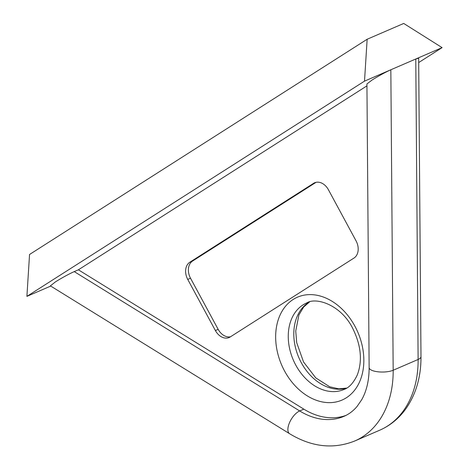 <?xml version="1.0" encoding="UTF-8"?>
<svg xmlns="http://www.w3.org/2000/svg" width="469" height="469" viewBox="0 0 469 469"><rect width="100%" height="100%" fill="white"/><g stroke="black" fill="none" stroke-linecap="round" stroke-linejoin="round"><path stroke-width="0.7" d="M346.011 415.382A71.763 53.079 66.6 0 1 303.848 409.156L78.393 269.81L366.946 85.856M187.747 279.418L215.394 330.545A13.454 9.955 -113.4 0 0 229.165 337.516A13.454 9.955 -113.4 0 0 230.209 336.965L354.001 258.044A13.454 9.955 -113.4 0 0 356.059 240.867L328.417 189.74A13.454 9.955 -113.4 0 0 314.64 182.769A13.454 9.955 -113.4 0 0 313.597 183.326L189.81 262.241A13.454 9.955 -113.4 0 0 187.747 279.418L190.52 278.223L218.161 329.349A13.454 9.955 -113.4 0 0 230.514 336.771M50.722 286.078L26.903 296.373L364.507 81.143L415.774 59L418.665 58.215L420.992 356.669A13.454 4.491 -0.4 0 1 418.114 359.477L393.174 370.246A13.454 4.491 -0.4 0 1 374.28 371.137A13.454 4.491 -0.4 0 1 369.138 367.649L366.928 83.951L372.017 80.058C378.882 75.79 385.155 72.361 390.835 69.77L393.174 370.246A98.672 72.982 66.6 0 1 354.716 441.007L379.656 430.237A98.672 72.982 -113.4 0 0 418.114 359.477L415.774 59L442.097 47.627L418.7 62.547M74.237 271.604L299.691 410.95A13.454 6.214 121.7 0 0 288.394 425.887A13.454 6.214 121.7 0 0 289.637 433.743L50.382 285.867L55.418 281.892C62.283 277.625 68.556 274.195 74.237 271.604L78.393 269.81M442.097 47.627L403.733 23.45L367.151 39.249L29.547 254.479L26.903 296.373M367.151 39.249L364.507 81.143M316.071 182.318L192.577 261.045A13.454 9.955 -113.4 0 0 190.52 278.223M297.745 309.288A47.093 34.829 -113.4 0 0 295.751 365.07A47.093 34.829 -113.4 0 0 341.584 390.36A47.093 34.829 -113.4 0 0 343.965 389.469C349.042 387.781 353.491 382.939 357.296 374.942C362.631 360.778 361.054 345.155 352.571 328.083C340.969 304.891 316.024 296.771 306.62 303.003A47.093 34.829 -113.4 0 0 297.745 309.288M346.538 388.144A47.093 34.829 66.6 0 1 301.291 362.678A47.093 34.829 66.6 0 1 303.291 306.89A47.093 34.829 66.6 0 1 309.347 302.036M284.583 371.049A56.063 41.465 66.6 0 1 293.166 299.468A56.063 41.465 66.6 0 1 354.916 326.207A56.063 41.465 66.6 0 1 346.327 397.788A56.063 41.465 66.6 0 1 284.583 371.049M303.848 409.156L299.691 410.95A71.763 53.079 -113.4 0 0 344.047 416.302C348.913 414.221 353.233 410.955 357.015 406.523L361.652 399.811C366.623 391.04 369.115 380.324 369.138 367.649M192.577 261.045L189.81 262.241M315.76 182.388L313.597 183.326M218.161 329.349L215.394 330.545M309.476 302.001L303.636 307.054L298.917 314.928L295.734 331.026L296.713 342.687L303.554 361.998L315.778 377.891L329.73 386.796L338.853 388.854L346.65 388.08M289.637 433.743C311.627 447.039 333.318 449.46 354.716 441.007M420.992 356.669C421.092 376.812 416.038 394.206 405.837 408.845C398.89 418.495 390.167 425.629 379.656 430.237"/></g></svg>
